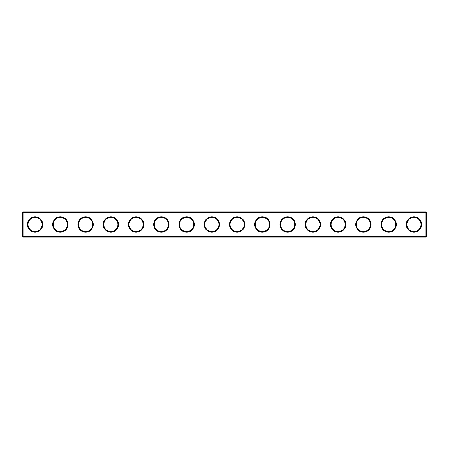 <?xml version="1.0" encoding="UTF-8"?>
<svg xmlns="http://www.w3.org/2000/svg" width="449" height="449" viewBox="0 0 449 449"><rect width="100%" height="100%" fill="white"/><g stroke="black" fill="none" stroke-linecap="round" stroke-linejoin="round"><path stroke-width="0.67" d="M425.944 212.478L23.056 212.478L22.753 212.175L23.056 211.872L425.944 211.872L426.247 212.175L425.944 212.478L425.944 236.522L426.247 236.825L426.55 236.522L426.55 212.478L426.247 212.175M22.753 212.175L22.45 212.478L22.45 236.522L22.753 236.825L23.056 236.522L425.944 236.522M23.056 212.478L23.056 236.522M421.6 224.5A7.678 7.678 0 0 1 410.083 231.151A7.678 7.678 0 0 1 410.083 217.849A7.678 7.678 0 0 1 421.6 224.5M396.344 224.5A7.678 7.678 0 0 1 384.827 231.151A7.678 7.678 0 0 1 384.827 217.849A7.678 7.678 0 0 1 396.344 224.5M371.087 224.5A7.678 7.678 0 0 1 359.57 231.151A7.678 7.678 0 0 1 359.57 217.849A7.678 7.678 0 0 1 371.087 224.5M345.831 224.5A7.678 7.678 0 0 1 334.314 231.151A7.678 7.678 0 0 1 334.314 217.849A7.678 7.678 0 0 1 345.831 224.5M320.575 224.5A7.678 7.678 0 0 1 309.058 231.151A7.678 7.678 0 0 1 309.058 217.849A7.678 7.678 0 0 1 320.575 224.5M295.319 224.5A7.678 7.678 0 0 1 283.802 231.151A7.678 7.678 0 0 1 283.802 217.849A7.678 7.678 0 0 1 295.319 224.5M270.062 224.5A7.678 7.678 0 0 1 258.545 231.151A7.678 7.678 0 0 1 258.545 217.849A7.678 7.678 0 0 1 270.062 224.5M244.806 224.5A7.678 7.678 0 0 1 233.289 231.151A7.678 7.678 0 0 1 233.289 217.849A7.678 7.678 0 0 1 244.806 224.5M219.55 224.5A7.678 7.678 0 0 1 208.033 231.151A7.678 7.678 0 0 1 208.033 217.849A7.678 7.678 0 0 1 219.55 224.5M194.294 224.5A7.678 7.678 0 0 1 182.777 231.151A7.678 7.678 0 0 1 182.777 217.849A7.678 7.678 0 0 1 194.294 224.5M169.037 224.5A7.678 7.678 0 0 1 157.52 231.151A7.678 7.678 0 0 1 157.52 217.849A7.678 7.678 0 0 1 169.037 224.5M143.781 224.5A7.678 7.678 0 0 1 132.264 231.151A7.678 7.678 0 0 1 132.264 217.849A7.678 7.678 0 0 1 143.781 224.5M118.525 224.5A7.678 7.678 0 0 1 107.008 231.151A7.678 7.678 0 0 1 107.008 217.849A7.678 7.678 0 0 1 118.525 224.5M93.269 224.5A7.678 7.678 0 0 1 81.752 231.151A7.678 7.678 0 0 1 81.752 217.849A7.678 7.678 0 0 1 93.269 224.5M68.012 224.5A7.678 7.678 0 0 1 56.495 231.151A7.678 7.678 0 0 1 56.495 217.849A7.678 7.678 0 0 1 68.012 224.5M42.756 224.5A7.678 7.678 0 0 1 31.239 231.151A7.678 7.678 0 0 1 31.239 217.849A7.678 7.678 0 0 1 42.756 224.5M22.753 236.825L23.056 237.128L425.944 237.128L426.247 236.825M420.994 224.5A7.072 7.072 0 0 1 410.386 230.623A7.072 7.072 0 0 1 410.386 218.377A7.072 7.072 0 0 1 420.994 224.5M395.737 224.5A7.072 7.072 0 0 1 385.13 230.623A7.072 7.072 0 0 1 385.13 218.377A7.072 7.072 0 0 1 395.737 224.5M370.481 224.5A7.072 7.072 0 0 1 359.874 230.623A7.072 7.072 0 0 1 359.874 218.377A7.072 7.072 0 0 1 370.481 224.5M345.225 224.5A7.072 7.072 0 0 1 334.617 230.623A7.072 7.072 0 0 1 334.617 218.377A7.072 7.072 0 0 1 345.225 224.5M319.969 224.5A7.072 7.072 0 0 1 309.361 230.623A7.072 7.072 0 0 1 309.361 218.377A7.072 7.072 0 0 1 319.969 224.5M294.712 224.5A7.072 7.072 0 0 1 284.105 230.623A7.072 7.072 0 0 1 284.105 218.377A7.072 7.072 0 0 1 294.712 224.5M269.456 224.5A7.072 7.072 0 0 1 258.849 230.623A7.072 7.072 0 0 1 258.849 218.377A7.072 7.072 0 0 1 269.456 224.5M244.2 224.5A7.072 7.072 0 0 1 233.592 230.623A7.072 7.072 0 0 1 233.592 218.377A7.072 7.072 0 0 1 244.2 224.5M218.944 224.5A7.072 7.072 0 0 1 208.336 230.623A7.072 7.072 0 0 1 208.336 218.377A7.072 7.072 0 0 1 218.944 224.5M193.687 224.5A7.072 7.072 0 0 1 183.08 230.623A7.072 7.072 0 0 1 183.08 218.377A7.072 7.072 0 0 1 193.687 224.5M168.431 224.5A7.072 7.072 0 0 1 157.823 230.623A7.072 7.072 0 0 1 157.823 218.377A7.072 7.072 0 0 1 168.431 224.5M143.175 224.5A7.072 7.072 0 0 1 132.567 230.623A7.072 7.072 0 0 1 132.567 218.377A7.072 7.072 0 0 1 143.175 224.5M117.919 224.5A7.072 7.072 0 0 1 107.311 230.623A7.072 7.072 0 0 1 107.311 218.377A7.072 7.072 0 0 1 117.919 224.5M92.662 224.5A7.072 7.072 0 0 1 82.055 230.623A7.072 7.072 0 0 1 82.055 218.377A7.072 7.072 0 0 1 92.662 224.5M67.406 224.5A7.072 7.072 0 0 1 56.799 230.623A7.072 7.072 0 0 1 56.799 218.377A7.072 7.072 0 0 1 67.406 224.5M42.15 224.5A7.072 7.072 0 0 1 31.542 230.623A7.072 7.072 0 0 1 31.542 218.377A7.072 7.072 0 0 1 42.15 224.5"/></g></svg>
